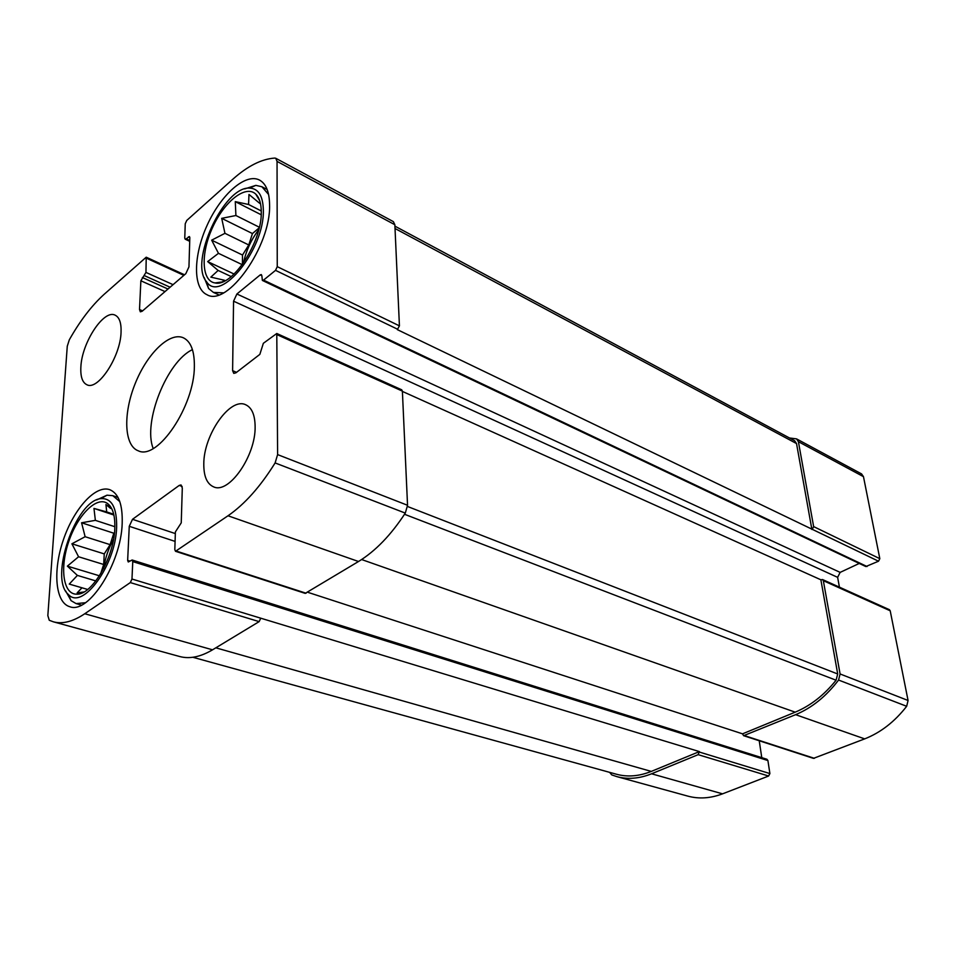 <?xml version="1.0" encoding="UTF-8"?>
<svg xmlns="http://www.w3.org/2000/svg" width="956" height="956" viewBox="0 0 956 956"><rect width="100%" height="100%" fill="white"/><g stroke="black" fill="none" stroke-linecap="round" stroke-linejoin="round"><path stroke-width="1.43" d="M114.792 528.728C115.27 515.941 112.82 507.505 107.442 503.442C96.735 495.782 77.723 514.902 68.796 541.419C59.595 567.852 63.108 594.321 76.54 594.178C91.668 595.54 113.931 557.778 114.792 528.728M83.997 591.967L77.149 592.863L81.977 587.797L69.25 584.092L77.388 575.404L67.386 566.131L78.571 556.762L71.903 543.797L85.132 536.71L81.583 522.777L95.361 520.351L93.975 508.413L106.69 511.926L105.949 504.529L110.573 508.413M261.275 212.005C261.239 203.652 259.411 197.701 255.79 194.152C245.752 184.377 224.302 201.441 212.555 227.516C200.545 253.471 201.465 281.112 215.064 282.94C232.129 287.398 262.159 241.892 261.275 212.005M215.064 282.94L222.413 281.912L224.146 280.18L210.834 277.132L218.135 270.452L207.667 261.586L218.47 253.328L211.658 240.171L224.947 233.324L221.696 218.338L235.905 215.518L235.284 201.632L248.572 204.488L248.978 194.45L259.674 203.305L259.996 202.23M132.502 519.311L129.263 526.302L127.65 560.395L128.271 561.985L132.131 560.001L132.764 561.602L131.976 579.025L130.315 582.586L84.773 613.74C73.038 621.603 62.57 624.304 53.381 621.818L49.258 620.277L47.836 615.604L67.267 346.227L69.334 339.762C80.053 320.798 91.621 305.681 104.025 294.424L146.22 257.2L145.957 272.412L140.867 280.789L139.516 309.529L140.341 311.835L142.145 311.262L185.823 273.679L188.953 266.867L189.826 237.638L189.419 236.55L186.181 238.845L185.177 239.167L184.771 238.092L185.237 223.776L186.767 220.43L232.929 179.131C247.688 165.986 261.633 158.971 274.79 158.075L275.77 158.278L277.049 161.397L277.252 266.652L275.531 270.357L263.545 280.12L262.374 280.443L261.86 275.794L261.346 274.587L260.187 274.91L236.897 293.994L233.563 301.188L232.607 370.665L233.766 373.378L235.905 372.828L259.841 354.377L263.354 343.3L276.786 333.489L401.711 389.809L402.38 391.112L407.543 505.27L405.296 513.097C390.98 535.037 375.385 551.17 358.512 561.507L305.179 593.377L175.51 551.289L174.817 549.652L175.39 531.895L181.246 522.86L182.297 487.99L181.043 484.955L179.226 485.409L132.502 519.311L175.33 533.579M276.786 333.489L277.61 454.602L275.113 462.931C260.367 486.64 244.676 504.254 228.006 515.774L175.51 551.289M402.392 391.41L820.869 579.79L837.707 673.98L836.07 680.218C824.108 695.132 810.485 705.779 795.189 712.16L742.525 733.838L307.665 592.266M742.525 733.838L743.601 735.69L813.46 758.371L864.678 738.88C880.691 732.571 894.685 721.708 906.67 706.293L908.069 700.485L890.203 610.788L889.379 609.677L822.53 579.539L823.343 580.686L890.203 610.788M131.976 579.025L699.398 751.595L651.287 771.408C639.11 776.296 627.495 777.24 616.429 774.229L192.837 657.274M609.605 772.34L611.756 774.91L616.799 776.607C627.841 779.594 639.421 778.65 651.562 773.786L698.155 754.666L699.398 751.595M132.131 560.001L766.939 759.267L767.907 760.546L769.891 773.559L768.624 776.021L722.557 793.838C710.535 798.368 698.991 799.132 687.926 796.145L616.799 776.607M260.713 618.293L259.136 621.627L212.543 649.817C200.497 656.951 189.551 659.186 179.692 656.521L53.381 621.818M275.77 158.278L393.394 221.649L394.852 224.732L399.429 325.865L397.349 329.641L878.516 561.208L865.837 566.561L262.374 280.443M822.53 579.539L820.869 579.79M743.601 735.69L795.607 714.67C811.895 707.87 826.211 696.327 838.579 680.051L840.085 673.968L823.343 580.686M759.231 740.769L761.777 757.642M789.501 437.979L796.551 438.888L798.403 441.684L863.471 476.662L879.819 558.674L878.516 561.208M796.551 438.888L861.583 473.925L863.471 476.662M812.301 529.265L813.64 526.601L798.403 441.684M859.265 563.442L840.145 572.381L837.623 577.34L839.428 587.151M203.795 463.935C203.628 434.932 230.014 397.015 245.596 404.711C251.798 407.543 254.977 414.832 255.121 426.567C255.838 455.665 228.962 494.288 213.69 486.891C206.998 483.999 203.7 476.351 203.795 463.935M80.878 366.841C81.858 342.642 103.774 309.135 115.079 315.145C119.416 317.237 121.412 322.973 121.053 332.365C120.444 356.648 98.086 390.717 87.008 384.802C82.395 382.663 80.352 376.676 80.878 366.841M269.58 204.883C269.413 191.977 266.055 183.707 259.53 180.075C245.62 172.689 221.087 194.403 207.285 224.947C193.255 255.383 192.73 288.342 206.962 294.699C227.349 307.378 270.99 246.003 269.58 204.883M122.189 523.338C122.727 504.505 118.568 493.272 109.689 489.663C95.54 484.704 73.935 508.604 63.407 539.734C52.64 570.78 55.233 602.686 69.824 606.725C88.645 614.421 121.197 563.359 122.189 523.338M194.367 366.315C194.51 350.864 190.794 341.34 183.217 337.731C169.391 331.708 146.83 353.947 135.011 384.049C122.966 414.067 124.125 445.735 138.309 450.826C157.632 460.661 194.474 406.073 194.367 366.315M394.924 226.154L794.663 440.764L796.527 443.56L811.883 529.469M192.443 349.645C166.906 361.404 142.671 422.421 153.199 448.484M103.69 568.354C105.184 558.149 108.458 548.505 113.501 539.447M116.632 527.389C116.955 507.624 111.744 498.04 100.978 498.638C75.739 500.167 48.852 578.547 68.318 594.405C82.276 610.86 115.712 565.343 116.632 527.389M119.799 501.613L112.784 495.674L106.976 495.196L96.723 499.904M65.665 590.963L71.055 600.643L76.062 603.583L85.443 602.734M243.457 262.96C246.11 250.699 251.213 239.621 258.765 229.703M263.342 210.236C263.008 195.849 258.395 188.475 249.516 188.093C223.608 186.289 188.822 262.601 206.592 281.781C220.298 303.817 264.597 249.229 263.342 210.236M268.612 194.522L261.896 186.755L255.861 185.368L244.736 188.894M204.166 277.479L208.575 288.497L213.415 292.405L223.429 292.859M225.198 280.67L224.146 280.18M231.233 276.583L218.135 270.452M234.112 274.037L207.667 261.586M242.238 264.669L218.47 253.328M242.406 264.442L242.513 255.037L211.658 240.171M242.513 255.037L248.775 244.963L224.947 233.324M248.775 244.963L252.444 233.563L221.696 218.338M252.444 233.563L259.231 227.803M259.363 227.241L235.905 215.518M261.191 214.765L235.284 201.632M261.263 210.953L248.572 204.488M260.522 203.736L259.674 203.305M79.957 593.676L79.157 593.449M87.677 589.47L81.977 587.797M95.851 580.925L77.388 575.404M99.436 575.799L67.386 566.131M100.619 573.899L103.678 564.482L78.571 556.762M103.678 564.482L104.252 553.906L71.903 543.797M104.252 553.906L110.119 544.645L85.132 536.71M110.119 544.645L113.824 533.221L81.583 522.777M113.824 533.221L114.469 532.755M114.863 526.72L95.361 520.351M113.895 515.033L93.975 508.413M113.716 514.256L106.69 511.926M109.976 505.879L109.187 505.616M277.371 334.827L402.38 391.112M277.61 454.602L407.543 505.27M275.113 462.931L405.296 513.097M228.006 515.774L358.512 561.507M176.37 551.086L306.087 593.222M699.469 752.085L769.891 773.559M132.764 561.602L767.907 760.546M130.315 582.586L259.136 621.627M84.773 613.74L212.543 649.817M146.603 258.275L183.863 275.364M145.957 272.412L173.06 284.661M277.049 161.397L394.852 224.732M277.252 266.652L399.429 325.865M275.531 270.357L397.792 329.33M263.545 280.12L867.056 566.526M840.085 673.968L908.069 700.485M838.579 680.051L906.67 706.293M795.607 714.67L864.678 738.88M744.521 735.642L814.381 758.323M179.226 485.409L182.154 486.449M129.263 526.302L175.079 541.395M127.65 560.395L130.004 561.136M698.155 754.666L768.624 776.021M651.562 773.786L722.557 793.838M144.464 275.675L170.084 287.206M142.36 277.527L167.981 289.023M140.867 280.789L165.018 291.58M139.516 309.529L142.599 310.867M188.404 236.885L189.838 237.566M186.181 238.845L189.742 240.542M813.64 526.601L879.819 558.674M260.187 274.91L261.86 275.71M236.897 293.994L840.145 572.381M233.563 301.188L837.623 577.34M232.607 370.665L236.55 372.326M407.531 506.489L837.707 673.98M404.531 514.28L836.07 680.218M361.631 559.535L795.189 712.16M395.031 228.508L796.527 443.56M215.841 647.821L651.287 771.408M111.852 508.927L107.442 503.442M83.519 592.23L76.54 594.178M259.745 200.82L255.79 194.152M146.22 257.2L184.532 274.79M185.177 239.167L189.718 241.33M68.318 594.405L71.055 600.643M100.978 498.638L106.976 495.196M118.018 497.455L112.784 495.674M81.415 605.112L76.062 603.583M206.592 281.781L208.575 288.497M249.516 188.093L255.861 185.368M267.154 189.491L261.896 186.755M218.769 294.854L213.415 292.405"/></g></svg>
